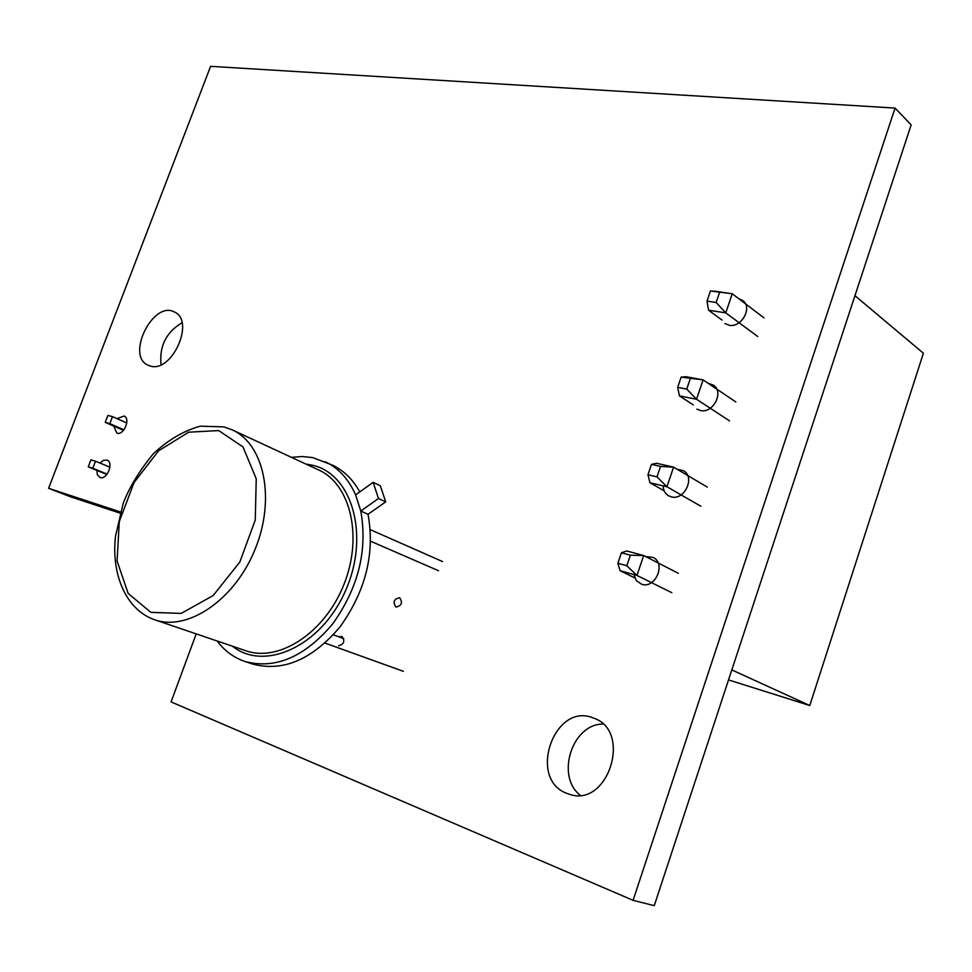 <?xml version="1.0" encoding="UTF-8"?>
<svg xmlns="http://www.w3.org/2000/svg" width="972" height="972" viewBox="0 0 972 972"><rect width="100%" height="100%" fill="white"/><g stroke="black" fill="none" stroke-linecap="round" stroke-linejoin="round"><path stroke-width="1.46" d="M380.356 485.757L373.163 482.367L378.485 498.527L385.69 501.868L380.356 485.757M217.157 640.998C224.556 650.839 233.79 657.667 244.835 661.446L252.477 663.998C282.864 672.138 312.036 659.781 340.006 626.916C365.739 590.927 375.083 553.396 368.036 514.285L360.782 511.017L355.606 494.857L373.163 482.367M368.036 514.285L385.69 501.868M244.835 661.446C275.234 669.587 304.467 657.145 332.521 624.121C358.352 587.963 367.768 550.261 360.782 511.017L378.485 498.527M359.774 491.893C352.872 479.415 343.748 470.484 332.4 465.09L312.705 457.593L302.219 456.512L291.406 457.326M355.606 494.857C348.608 479.099 338.475 468.042 325.183 461.7M123.48 430.341L105.231 422.37L109.812 423.646L112.485 416.648L107.892 415.396L105.231 422.37M123.918 429.806L109.812 423.646M126.785 422.954L112.485 416.648M90.943 459.829L88.258 466.852L92.814 468.249L95.499 461.214L90.943 459.829M106.859 474.458L88.258 466.852M107.127 474.117L92.814 468.249M109.933 467.18L95.499 461.214M854.959 295.682L923.4 353.225L809.773 705.526L728.538 679.926M731.831 669.915L809.773 705.526M729.498 420.864L696.547 399.249L679.44 395.908L693.303 404.911M735.84 401.958L703.096 379.882L685.965 376.699L681.153 377.124L677.678 387.366L679.44 395.908M681.153 377.124L703.096 379.882L696.547 399.249L686.754 389.104L677.678 387.366M707.288 487.106L673.584 467.143L656.562 463.267L651.495 464.373L647.959 474.749L649.952 482.732L664.216 490.86M651.495 464.373L660.523 466.438L673.584 467.143L666.95 486.765L649.952 482.732M700.873 506.242L666.95 486.765L656.987 476.863L647.959 474.749M757.771 336.555L725.768 312.875L708.552 310.202L722.026 320.067M764.028 317.893L732.244 293.751L715.003 291.223L710.447 290.993L707.009 301.101L708.552 310.202M710.447 290.993L732.244 293.751L725.768 312.875L716.145 302.486L707.009 301.101M671.871 592.713L636.952 575.424L620.075 570.686L634.752 577.903M678.371 573.322L643.683 555.547L626.782 550.966L621.436 552.764L617.864 563.286L620.075 570.686M621.436 552.764L630.403 555.206L643.683 555.547L636.952 575.424L626.818 565.777L617.864 563.286M690.242 378.825L686.754 389.104M660.523 466.438L656.987 476.863M719.596 292.329L716.145 302.486M630.403 555.206L626.818 565.777M120.382 511.94L48.6 488.296L70.033 496.631L120.03 513.143M48.6 488.296L210.608 66.339L895.066 108.074L633.088 900.327L171.084 701.918L196.198 633.878M150.514 366.092L148.084 365.241C125.412 355.801 153.406 299.765 174.595 312.097C195.263 320.809 172.093 372.908 150.514 366.092M117.053 418.665L124.076 416.016C130.904 418.519 123.784 435.638 116.932 433.196L113.724 426.076M645.663 556.555L653.087 557.418C666.318 563.323 655.468 589.02 641.727 584.293L636.368 580.673L633.841 574.549M677.217 469.294L683.425 470.703C695.588 477.009 684.507 500.847 671.251 496.85L668.615 495.805C665.176 493.703 663.341 490.386 663.123 485.854M567.174 793.492C527.006 779.41 554.295 701.419 593.297 718.004C632.821 730.373 608.095 808.704 568.936 794.112L567.174 793.492M339.021 636.891L341.913 636.429C345.182 641.131 344.052 644.229 338.548 645.736M396.09 607.075L395.92 607.026C392.652 602.093 393.891 598.995 399.626 597.707C402.882 602.47 401.703 605.592 396.09 607.075M99.995 463.073L103.554 460.291L107.078 460.169C114.113 462.563 106.993 480.18 100.067 477.519L97.382 474.846L96.884 470.375M708.296 383.393L713.302 385.082C724.444 391.667 713.205 413.841 700.411 410.512L696.912 409.103M738.854 298.769L742.742 300.53C752.899 307.298 741.563 327.989 729.194 325.268L724.918 323.518M895.066 108.074L911.153 124.89L654.253 905.661L633.088 900.327M161.073 364.719C159.177 346.311 166.163 332.315 182.019 322.728M580.199 795.242C555.401 775.972 572.229 723.885 602.907 724.067M232.357 646.161C264.554 672.041 321.234 646.137 345.279 591.231C369.968 536.666 352.666 475.004 313.47 465.467L305.815 464.009M154.645 619.759L245.843 650.742C279.061 662.661 325 632.638 343.906 584.524C363.212 536.568 350.479 484.068 318.609 469.938L232.174 429.855C264.044 443.937 275.829 498.502 255.223 548.986C235.03 599.627 187.863 631.727 154.645 619.759C126.53 610.088 111.173 575.351 115.461 536.386L123.262 503.18C129.41 487.215 139.421 470.752 153.309 453.79C168.035 439.976 183.672 430.778 200.208 426.186L223.925 426.89L232.174 429.855M218.7 430.572L188.629 432.2L158.594 450.814L134.039 482.562L119.289 521.612L117.077 560.99L128.146 593.418L150.891 612.372L181.266 613.393L213.196 595.52L239.817 562.023L255.259 520.056L256.244 478.795L242.976 446.926L218.7 430.572M442.503 561.537L370.332 529.679M438.542 570.722L370.672 541.246M343.833 638.653L333.347 634.801M403.38 671.336L325.037 643.087"/></g></svg>
